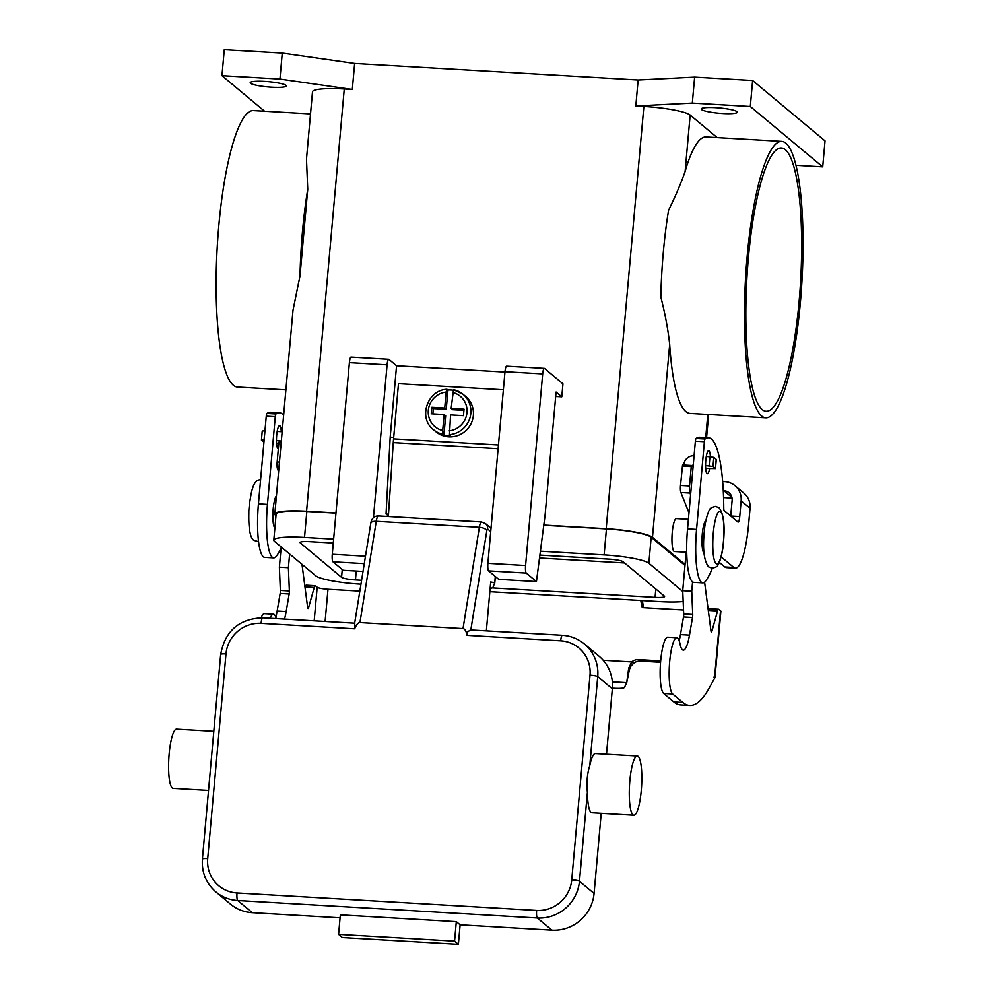 <?xml version="1.0" encoding="UTF-8"?>
<svg xmlns="http://www.w3.org/2000/svg" width="994" height="994" viewBox="0 0 994 994"><rect width="100%" height="100%" fill="white"/><g stroke="black" fill="none" stroke-linecap="round" stroke-linejoin="round"><path stroke-width="1.49" d="M689.687 705.429L680.666 704.908A230.745 47.066 -86.7 0 1 673.808 701.926L663.644 693.439A28.354 5.778 -86.7 0 1 661.308 687.749A28.354 5.778 -86.7 0 1 661.209 656.09A28.354 5.778 -86.7 0 1 667.794 637.204L676.815 637.738A28.354 5.778 93.3 0 0 670.229 656.612A28.354 5.778 93.3 0 0 670.329 688.27A28.354 5.778 93.3 0 0 672.665 693.974L682.828 702.447A230.745 47.066 93.3 0 0 689.687 705.429A230.745 47.066 93.3 0 0 709.045 688.32L714.947 677.672L713.854 677.15L714.947 677.672M270.182 618.268A28.354 5.778 -86.7 0 1 273.462 614.217A28.354 5.778 -86.7 0 1 276.245 618.628M273.462 614.217L264.441 613.696A28.354 5.778 93.3 0 0 261.149 617.771M660.563 662.277L640.409 661.097A9.89 9.567 -50.2 0 0 633.489 663.42L630.668 666.427L629.438 669.558L626.717 682.692L628.717 668.105L631.699 661.929A9.89 9.567 129.8 0 1 638.633 659.618L660.687 660.898M642.335 600.587L643.565 607.669M280.358 441.51L280.358 441.411A0.659 0.634 -50.2 0 0 279.774 440.727L276.456 440.528M277.177 431.433L280.594 431.632A9.89 9.567 129.8 0 1 282.134 431.843M306.425 585.28A6.598 1.342 93.3 0 0 306.227 585.193A6.598 1.342 93.3 0 0 305.208 586.92L305.034 587.553M281.178 546.961L279.376 567.189L280.345 590.436A3.293 0.671 -86.7 0 1 280.146 593.468L277.127 611.086A29.671 6.051 -86.7 0 1 275.835 617.249M279.227 441.435L281.265 441.56L279.227 441.435L278.892 442.541L277.164 461.949A6.598 1.342 93.3 0 0 277.55 469.006L278.593 471.628M284.495 619.1A29.671 6.051 93.3 0 0 286.148 611.608L289.167 593.99A3.293 0.671 93.3 0 0 289.366 590.958L288.397 567.711L289.614 554.006M301.99 564.319L307.631 607.433A3.293 0.671 93.3 0 0 308.065 608.502A3.293 0.671 93.3 0 0 308.575 607.645L314.228 587.442A6.598 1.342 -86.7 0 1 315.247 585.727A6.598 1.342 -86.7 0 1 315.446 585.814L317.173 587.255A9.232 1.354 5.1 0 0 327.983 589.268L359.84 591.119M279.376 567.189L288.397 567.711M278.805 443.523L276.568 443.399M263.932 442.181L261.422 440.044L264.143 439.808M264.951 430.713L262.292 431.048M612.341 681.847L626.717 682.692L624.468 687.413A13.183 1.926 -174.9 0 1 613.907 688.258L612.391 688.171M683.524 609.993L643.267 607.645A1.653 1.59 129.8 0 1 641.826 606.352L640.807 600.5M603.209 660.277L631.699 661.929L633.489 663.42M714.972 677.498L720.874 611.36A18.464 2.696 -174.9 0 0 720.526 610.776L718.799 609.322A6.598 1.342 93.3 0 0 718.6 609.235A6.598 1.342 93.3 0 0 717.581 610.962L711.915 631.153A3.293 0.671 -86.7 0 1 711.406 632.022A3.293 0.671 -86.7 0 1 710.983 630.942L704.597 582.173M692.569 581.925L691.749 591.231L692.719 614.478A3.293 0.671 -86.7 0 1 692.52 617.51L689.488 635.129A29.671 6.051 -86.7 0 1 683.313 650.151A29.671 6.051 -86.7 0 1 679.983 643.801A28.354 5.778 93.3 0 0 676.815 637.738M693.265 464.857A0.659 0.634 -50.2 0 0 692.731 465.453L692.656 466.348L691.6 465.478L691.265 466.584L689.538 485.991A6.598 1.342 93.3 0 0 689.923 493.049L690.594 494.751M683.71 465.018L683.71 464.931A9.89 9.567 129.8 0 1 694.073 455.737M679.175 640.757A29.671 6.051 93.3 0 0 680.468 634.607L683.499 616.988A3.293 0.671 93.3 0 0 683.698 613.944L682.729 590.697L686.158 552.217M688.966 513.041A6.598 1.342 93.3 0 0 688.718 512.183L680.902 492.527A6.598 1.342 -86.7 0 1 680.517 485.47L682.58 464.956L691.563 465.49L682.58 464.956M708.374 611.074L708.56 610.428A6.598 1.342 -86.7 0 1 709.579 608.713L718.6 609.235M691.749 591.231L682.729 590.697M705.69 468.41L715.469 468.596L712.996 466.472L705.578 465.552M706.299 456.445L713.816 457.377L716.202 459.588M495.298 576.495L494.739 582.782L492.974 587.404L490.092 588.982L492.925 587.529L494.739 582.782L490.713 581.999L486.352 630.879M494.602 584.348L495.434 576.607M463.018 628.606L359.927 622.592L376.266 521.303A9.89 2.013 -86.7 0 1 378.379 515.961L481.481 521.962A9.89 2.013 93.3 0 0 479.356 527.317L463.018 628.606C464.77 628.804 466.111 630.942 467.018 635.029L467.503 632.022L470.423 629.947L562.356 635.303A6.598 1.342 93.3 0 0 561.473 636.545A6.598 1.342 93.3 0 0 560.691 640.832A32.964 31.907 129.8 0 1 590.014 675.187L571.749 879.827A32.964 31.907 129.8 0 1 536.636 910.429L237.019 892.96A6.598 1.342 93.3 0 0 236.982 897.855A6.598 1.342 93.3 0 0 237.715 900.514L537.332 917.984A6.598 1.342 -86.7 0 1 536.598 915.325A6.598 1.342 -86.7 0 1 536.636 910.429M354.759 623.275L354.821 628.481C356.448 624.543 358.151 622.579 359.927 622.592M237.019 892.96A32.964 31.907 129.8 0 1 207.709 858.592L225.973 653.965A32.964 31.907 129.8 0 1 261.087 623.362A6.598 1.342 -86.7 0 1 261.869 619.076A6.598 1.342 -86.7 0 1 262.739 617.833L354.659 623.201L370.787 523.266C371.657 518.396 374.191 515.961 378.379 515.961M213.809 731.311L176.597 729.136A29.671 6.051 93.3 0 0 168.968 756.185A29.671 6.051 93.3 0 0 172.26 787.994A29.671 6.051 93.3 0 0 173.142 788.379L208.529 790.441M225.973 653.965A6.598 0.969 -174.9 0 0 221.786 654.002A6.598 0.969 -174.9 0 0 220.668 654.437L202.403 859.064C201.558 872.322 206.031 883.268 215.86 891.916A39.561 38.294 -50.2 0 0 237.715 900.514L252.327 912.691L340.06 917.81M632.954 814.856A29.671 6.051 93.3 0 0 633.837 815.242A29.671 6.051 93.3 0 0 641.453 788.18A29.671 6.051 93.3 0 0 638.173 756.384A29.671 6.051 93.3 0 0 637.291 755.999A29.671 6.051 93.3 0 0 629.662 783.048A29.671 6.051 93.3 0 0 632.954 814.856M633.837 815.242L591.952 812.794A29.671 6.051 -86.7 0 1 591.07 812.409A29.671 6.051 -86.7 0 1 587.404 792.33C586.385 782.638 587.181 773.717 589.79 765.542A29.671 6.051 -86.7 0 1 595.406 753.564L637.291 755.999M456.308 921.637L454.569 941.119L338.594 934.36L340.333 914.865L456.308 921.637L460.123 924.805L458.383 944.3L454.569 941.119M458.383 944.3L342.396 937.541L338.594 934.36M460.123 924.805L551.931 930.16A39.561 38.294 -50.2 0 0 594.077 893.444L601.221 813.341M606.502 754.21L612.341 688.805A39.561 38.294 -50.2 0 0 599.009 656.177L584.41 643.988A39.561 38.294 -50.2 0 1 597.729 676.616A6.598 0.969 -174.9 0 0 594.946 675.758A6.598 0.969 -174.9 0 0 590.014 675.187M215.86 891.916L230.459 904.093A39.561 38.294 -50.2 0 0 252.327 912.691M447.064 389.313L446.952 389.275C427.296 389.897 417.89 418.089 433.496 429.719L436.043 431.843A23.073 22.34 -50.2 0 0 448.791 436.851A23.073 22.34 -50.2 0 0 471.665 422.326A23.073 22.34 -50.2 0 0 465.602 396.395L463.055 394.283A23.073 22.34 -50.2 0 0 453.512 389.685L463.055 394.283A23.073 22.34 -50.2 0 1 469.702 418.66A23.073 22.34 -50.2 0 1 449.487 434.689L450.381 435.434A23.073 22.34 129.8 0 1 447.138 435.484A23.073 22.34 129.8 0 1 443.933 435.061L443.051 434.316L442.703 430.501L444.132 414.535L431.247 413.777L431.818 407.279L444.716 408.037L446.132 392.071L447.064 389.313L447.946 390.046A23.073 22.34 129.8 0 1 451.189 390.008A23.073 22.34 129.8 0 1 453.003 390.182M785.347 149.684A131.854 26.9 -86.7 0 1 799.959 291.018A131.854 26.9 -86.7 0 1 766.076 411.243A131.854 26.9 -86.7 0 1 762.162 409.528A131.854 26.9 -86.7 0 1 747.55 268.194A131.854 26.9 -86.7 0 1 781.433 147.969A131.854 26.9 -86.7 0 1 785.347 149.684M285.887 389.847L237.342 387.014A138.452 28.242 -86.7 0 1 218.73 226.545A138.452 28.242 -86.7 0 1 253.458 110.582L310.513 113.912M264.578 111.229L221.96 75.681L224.271 49.7L282.259 53.08L279.948 79.06L352.311 89.448L344.259 88.975A39.561 5.778 5.1 0 0 312.489 91.821L306.475 159.202L307.73 189.307A138.452 28.242 93.3 0 0 302.487 231.428A138.452 28.242 93.3 0 0 300.002 275.847L292.994 310.265L274.804 514.072A39.561 5.778 5.1 0 1 306.574 511.239L335.972 512.954M800.431 301.853A138.452 28.242 -86.7 0 1 765.691 417.815A138.452 28.242 -86.7 0 1 747.078 257.359A138.452 28.242 -86.7 0 1 781.806 141.384A138.452 28.242 -86.7 0 1 800.431 301.853M282.259 53.08L354.634 63.454L638.136 79.992L635.825 105.973L643.876 106.445A39.561 5.778 5.1 0 1 690.159 115.055L685.114 171.564C681.25 182.623 675.734 195.557 668.552 210.355A138.452 28.242 93.3 0 0 663.309 252.476A138.452 28.242 93.3 0 0 660.824 296.895C665.16 314.005 668.117 329.834 669.695 344.384L652.474 537.319L685.065 564.493M765.691 417.815L689.985 413.405A138.452 28.242 -86.7 0 1 669.695 344.384M705.902 520.533A16.488 3.367 93.3 0 0 702.286 534.176A16.488 3.367 93.3 0 0 704 553.062M688.395 519.328L676.392 518.619A16.488 3.367 93.3 0 0 672.155 533.654A16.488 3.367 93.3 0 0 673.982 551.322A16.488 3.367 93.3 0 0 674.479 551.533L686.705 552.242M736.989 111.626A18.128 2.647 5.1 0 1 737.324 112.21A18.128 2.647 5.1 0 1 720.899 113.378A18.128 2.647 5.1 0 1 701.553 109.564A18.128 2.647 5.1 0 1 701.205 108.98A18.128 2.647 5.1 0 1 717.631 107.799A18.128 2.647 5.1 0 1 736.989 111.626M285.961 85.335A18.128 2.647 5.1 0 1 286.297 85.906A18.128 2.647 5.1 0 1 269.871 87.087A18.128 2.647 5.1 0 1 250.513 83.26A18.128 2.647 5.1 0 1 250.177 82.688A18.128 2.647 5.1 0 1 266.603 81.508A18.128 2.647 5.1 0 1 285.961 85.335M710.399 456.693A11.543 2.348 93.3 0 0 708.697 450.667A11.543 2.348 93.3 0 0 705.802 460.334A11.543 2.348 93.3 0 0 707.355 473.703A11.543 2.348 93.3 0 0 709.617 468.646M278.345 448.679A11.543 2.348 -86.7 0 1 278.233 448.692A11.543 2.348 -86.7 0 1 276.68 435.322A11.543 2.348 -86.7 0 1 279.575 425.656A11.543 2.348 -86.7 0 1 281.277 431.694M503.386 389.76L398.482 383.647L393.562 438.863A34.616 7.057 93.3 0 0 393.264 442.603L388.343 516.532M393.686 437.397L390.182 437.198L396.556 365.742L504.964 372.054M281.066 548.191A131.854 26.9 -86.7 0 1 276.58 555.932A46.146 9.418 -86.7 0 1 273.648 557.882A46.146 9.418 -86.7 0 1 267.448 504.393L275.276 416.697A3.293 0.671 -86.7 0 1 275.984 413.976A98.891 20.178 -86.7 0 1 279.463 412.746A98.891 20.178 -86.7 0 1 283.613 415.256M273.648 557.882L264.628 557.361A46.146 9.418 -86.7 0 1 258.428 503.871L266.255 416.163A3.293 0.671 -86.7 0 1 266.964 413.442A98.891 20.178 -86.7 0 1 270.443 412.224L279.463 412.746M274.878 528.038A16.488 3.367 -86.7 0 1 273.164 509.164A16.488 3.367 -86.7 0 1 276.431 495.832M723.582 497.596L732.056 498.093M730.727 516.023L732.131 500.342A9.232 8.934 -50.2 0 0 723.918 490.725L723.297 490.688M735.411 568.17A52.744 10.76 -86.7 0 1 733.845 567.487L724.825 566.953A52.744 10.76 -86.7 0 0 726.39 567.636L735.411 568.17A52.744 10.76 -86.7 0 0 748.644 523.987L750.048 508.282A18.464 17.867 -50.2 0 0 743.823 493.061L734.939 485.644A18.464 17.867 129.8 0 0 724.738 481.63L722.688 481.506M712.35 568.257A131.854 26.9 -86.7 0 1 705.703 580.956A46.146 9.418 -86.7 0 1 702.77 582.894A46.146 9.418 -86.7 0 1 696.57 529.417L704.398 441.709A3.293 0.671 -86.7 0 1 705.106 438.988A98.891 20.178 -86.7 0 1 708.585 437.77A98.891 20.178 -86.7 0 1 723.769 508.257A3.293 0.671 93.3 0 0 724.179 510.568L737.896 522.012A6.598 1.342 93.3 0 0 738.095 522.098A6.598 1.342 93.3 0 0 739.747 516.569L741.151 500.877A18.464 17.867 129.8 0 0 734.939 485.644M702.77 582.894L693.75 582.372A46.146 9.418 -86.7 0 1 687.55 528.883L695.378 441.187A3.293 0.671 -86.7 0 1 696.086 438.466A98.891 20.178 -86.7 0 1 699.565 437.248L708.585 437.77M724.825 566.953L719.321 562.368M733.845 567.487L721.122 556.876M638.136 79.992L694.632 77.122L752.62 80.502L825.032 140.899L822.709 166.88L796.057 165.327M752.62 80.502L750.308 106.495L822.709 166.88M694.632 77.122L692.321 103.103L750.308 106.495M635.825 105.973L692.321 103.103M354.634 63.454L352.311 89.448M221.96 75.681L279.948 79.06M690.159 115.055L717.221 137.619M543.817 525.068L606.191 528.709A39.561 5.778 5.1 0 1 652.474 537.319M275.972 515.7L275.537 515.339A39.561 5.778 5.1 0 1 274.804 514.072M333.636 539.133L304.512 537.431A38.244 5.591 -174.9 0 0 273.797 540.177L276.108 514.196A38.244 5.591 5.1 0 1 306.835 511.45L335.96 513.14M543.793 525.267L606.439 528.92A38.244 5.591 5.1 0 1 651.182 537.245L684.978 565.424M685.114 171.564A138.452 28.242 -86.7 0 1 706.1 136.973L781.806 141.384M307.73 189.307L300.002 275.847M273.797 540.177A38.244 5.591 -174.9 0 0 274.506 541.395L315.794 575.837A38.244 5.591 -174.9 0 0 360.536 584.161L360.959 584.186M489.843 591.703L660.14 601.631A38.244 5.591 -174.9 0 0 683.176 601.519M682.754 591.492L648.858 563.225A38.244 5.591 -174.9 0 0 604.128 554.9L540.401 551.185M361.592 580.272L355.454 579.924A11.866 1.739 5.1 0 1 341.563 577.34L300.287 542.898A11.866 1.739 5.1 0 1 300.064 542.525A11.866 1.739 5.1 0 1 309.594 541.668L333.288 543.047M539.891 555.099L609.21 559.137A11.866 1.739 5.1 0 1 623.089 561.722L664.377 596.151A11.866 1.739 5.1 0 1 664.601 596.537A11.866 1.739 5.1 0 1 655.071 597.394L492.477 587.914M539.518 557.994L624.58 562.964M302.81 244.499A131.854 26.9 -86.7 0 1 304.934 220.668M561.796 396.805L556.081 392.034L545.06 515.464L536.437 581.565L526.273 573.091A6.598 1.342 -86.7 0 1 525.59 565.524L542.687 373.893A6.598 1.342 -86.7 0 1 544.339 368.364A6.598 1.342 -86.7 0 1 544.538 368.451L562.952 383.821L561.796 396.805L555.683 396.457M373.433 517.712L387.088 364.81A6.598 1.342 -86.7 0 1 388.741 359.294A6.598 1.342 -86.7 0 1 388.927 359.381L396.556 365.742M351.242 357.181A6.598 1.342 93.3 0 0 351.044 357.094A6.598 1.342 93.3 0 0 349.391 362.624L332.282 554.254A6.598 1.342 93.3 0 0 332.978 561.821L343.141 570.295L363.009 571.451M388.381 515.849L388.132 516.52M506.841 366.252A6.598 1.342 93.3 0 0 506.654 366.165A6.598 1.342 93.3 0 0 504.989 371.694L487.892 563.337A6.598 1.342 93.3 0 0 488.576 570.891L498.739 579.365L536.437 581.565M388.232 515.836L386.045 514.022L390.182 437.198M388.492 514.171L386.045 514.022M453.512 389.685L451.152 408.41L464.036 409.155L463.465 415.654L450.568 414.908L449.487 434.689M463.937 410.336L452.68 409.677L451.152 408.41M447.946 390.046L446.231 409.304L433.347 408.559L432.875 413.877M444.132 414.535L445.66 415.803L443.933 435.061M431.818 407.279L433.347 408.559M444.716 408.037L446.231 409.304M672.665 693.974L663.644 693.439M314.179 620.84L317.173 587.255M327.983 589.268L325.1 621.474M277.127 611.086L286.148 611.608M280.146 593.468L289.167 593.99M280.345 590.436L289.366 590.958M277.55 469.006L278.817 469.081M277.164 461.949L279.438 462.086M278.892 442.541L281.165 442.678M307.655 607.582L308.575 607.645M305.208 586.92L314.228 587.442M264.069 439.808L264.889 430.713M643.379 607.657L641.826 606.352M630.668 666.427L628.717 668.105M714.475 678.567L720.526 610.776M689.488 635.129L680.468 634.607M692.52 617.51L683.499 616.988M692.719 614.478L683.698 613.944M689.923 493.049L680.902 492.527M689.538 485.991L680.517 485.47M691.265 466.584L682.244 466.062M711.915 631.153L711.008 631.103M717.581 610.962L708.56 610.428M682.828 702.447L673.808 701.926M715.419 468.485L716.227 459.39M712.996 466.472L713.816 457.377M709.144 465.751L709.952 456.656M640.409 661.097L638.633 659.618M470.821 629.972L486.824 530.709A3.293 0.671 -86.7 0 1 487.632 528.97A6.598 6.386 -50.2 0 0 485.407 523.527L481.481 521.962M487.632 528.97L490.725 531.554M486.824 530.709A6.598 2.883 -170.8 0 0 484.215 528.46A6.598 2.883 -170.8 0 0 479.356 527.317L376.266 521.303A6.598 2.883 -170.8 0 0 372.004 521.925A6.598 2.883 -170.8 0 0 370.787 523.266M261.087 623.362L354.684 628.817M467.093 635.365L560.691 640.832M207.709 858.592A6.598 0.969 -174.9 0 0 203.522 858.642A6.598 0.969 -174.9 0 0 202.403 859.064M594.077 893.444L579.465 881.256A6.598 0.969 -174.9 0 0 576.682 880.398A6.598 0.969 -174.9 0 0 571.749 879.827M551.931 930.16L537.332 917.984A39.561 38.294 -50.2 0 0 579.465 881.256L587.404 792.33M612.341 688.805L597.729 676.616L589.79 765.542M562.542 635.39A6.598 1.342 93.3 0 0 562.356 635.303C570.668 635.849 578.011 638.744 584.41 643.988M720.662 511.599A26.366 5.38 93.3 0 0 713.27 533.343A26.366 5.38 93.3 0 0 716.028 563.561A26.366 5.38 93.3 0 0 723.433 541.817A26.366 5.38 93.3 0 0 720.662 511.599M266.255 416.163L275.276 416.697M258.428 503.871L267.448 504.393M266.964 413.442L275.984 413.976M731.907 497.385L723.918 490.725M739.747 516.569L730.752 516.048M696.57 529.417L687.55 528.883M704.398 441.709L695.378 441.187M705.106 438.988L696.086 438.466M750.048 508.282L741.151 500.877M643.876 106.445L606.191 528.709M344.259 88.975L306.574 511.239M648.858 563.225L651.182 537.245M300.287 542.898L300.35 542.19M655.071 597.394L655.816 589.02M355.454 579.924L356.237 571.053M341.563 577.34L342.259 569.562M304.512 537.431L306.835 511.45M604.128 554.9L606.439 528.92M707.79 414.448L705.728 437.608M349.391 362.624L387.088 364.81M332.282 554.254L365.469 556.193M332.978 561.821L364.276 563.635M488.576 570.891L526.273 573.091M487.892 563.337L525.59 565.524M504.989 371.694L542.687 373.893M433.496 429.719A23.073 22.34 -50.2 0 0 443.051 434.316M446.132 392.071A19.781 19.147 -50.2 0 0 428.315 410.348A19.781 19.147 -50.2 0 0 442.703 430.501M449.151 430.874A19.781 19.147 -50.2 0 0 466.969 412.597A19.781 19.147 -50.2 0 0 452.581 392.444M393.562 438.863L498.454 444.977M393.264 442.603L498.118 448.716M306.227 585.193L315.247 585.727M261.422 440.044L262.23 430.949M716.289 459.501L715.469 468.596M262.739 617.833C239.057 618.765 225.042 630.966 220.668 654.437M485.407 523.527L491.024 528.212M260.739 479.866C257.657 479.443 255.16 481.568 253.246 486.252L251.73 490.937C249.643 501.336 248.674 508.742 248.823 513.177C248.475 528.41 250.09 537.456 253.669 540.326L258.527 541.643M712.027 568.245L708.56 566.841C703.702 560.417 702.385 547.545 704.634 528.249C704.92 523.391 708.101 510.419 709.964 509.388C709.791 508.344 711.679 507.35 715.643 506.381L719.109 507.785C723.98 514.221 725.285 527.081 723.036 546.389C722.75 551.235 719.569 564.207 717.718 565.238C717.879 566.282 715.991 567.288 712.027 568.245M708.647 414.498L706.572 437.658M351.044 357.094L388.741 359.294M506.654 366.165L544.339 368.364"/></g></svg>

